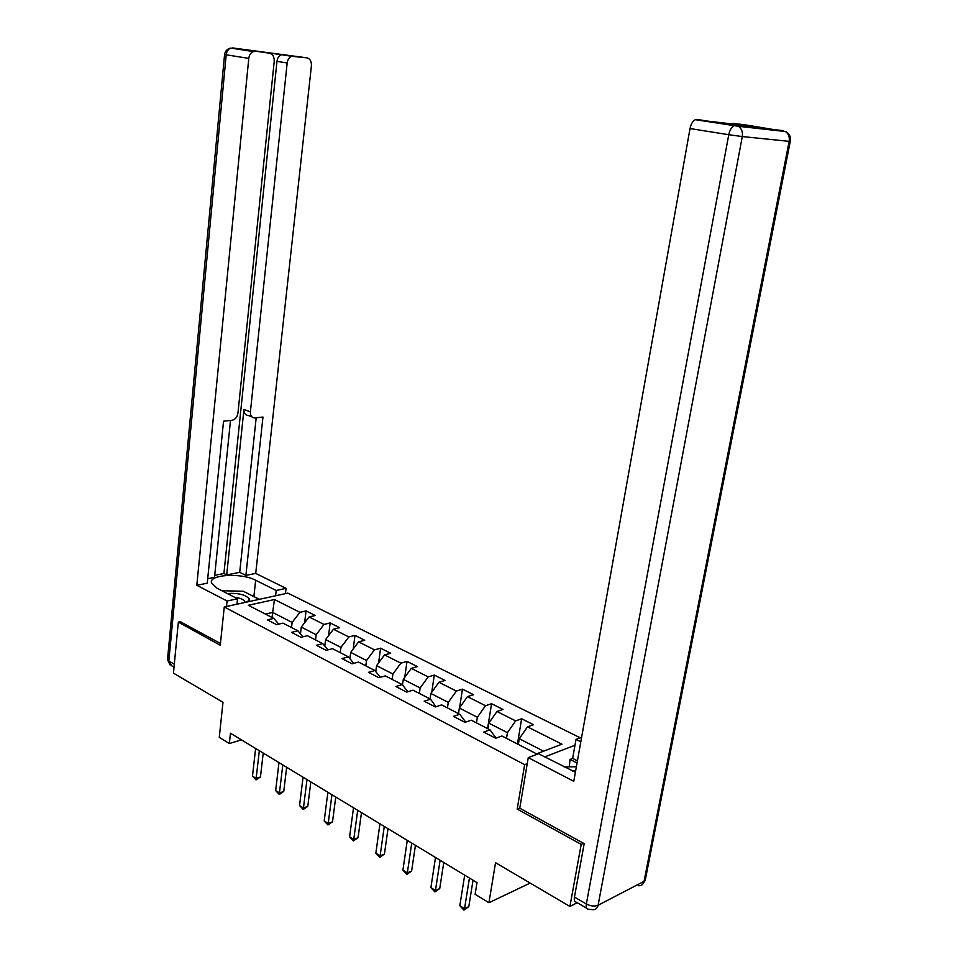 <?xml version="1.0" encoding="UTF-8"?>
<svg xmlns="http://www.w3.org/2000/svg" width="958" height="958" viewBox="0 0 958 958"><rect width="100%" height="100%" fill="white"/><g stroke="black" fill="none" stroke-linecap="round" stroke-linejoin="round"><path stroke-width="1.44" d="M580.237 737.816L287.831 593.11L224.256 606.977L524.649 764.652L527.247 763.658M180.727 621.598L178.332 622.125L173.446 673.139L222.986 702.298L219.274 737.361L229.345 743.54L241.44 739.875M577.267 902.723L569.914 906.46L495.537 862.691L488.927 902.723L530.181 883.072M519.799 808.001L517.2 809.079L581.207 844.381L583.518 843.303M581.207 844.381L569.914 906.46M574.98 745.252L544.671 756.928M278.73 624.137L273.796 618.389L267.402 619.874L276.575 624.64L282.981 623.131L297.902 630.819L291.495 632.376L300.968 637.286L307.374 635.705L322.762 643.632L316.356 645.273L326.127 650.338L332.534 648.674L348.413 656.853L342.018 658.577L352.101 663.81L358.496 662.062L374.889 670.516L368.507 672.324L378.937 677.725L385.308 675.881L402.252 684.611L395.882 686.515L406.647 692.095L413.018 690.167L430.525 699.184L424.166 701.184L435.303 706.956L441.65 704.92L459.756 714.261L453.433 716.356L464.953 722.332L471.276 720.2L490.005 729.852L483.706 732.068L495.633 738.247L501.92 735.995L536.564 753.862L561.951 744.186L527.487 726.847L533.486 724.703L521.631 718.775L517.464 744.007M273.796 618.389L248.35 605.276L274.467 599.516L299.914 612.33L306.057 610.905L304.632 622.748M521.631 718.775L515.632 720.883L496.974 711.495L502.998 709.447L491.55 703.711L485.502 705.723L467.468 696.646L473.527 694.694L462.451 689.149L456.379 691.065L438.92 682.276L445.003 680.431L434.285 675.067L428.19 676.875L411.293 668.373L417.401 666.612L407.006 661.415L400.899 663.152L384.541 654.913L390.66 653.236L380.589 648.195L374.47 649.847L358.603 641.86L364.735 640.267L354.987 635.382L348.856 636.95L333.48 629.214L339.611 627.694L330.151 622.951L324.008 624.448L309.099 616.952L315.242 615.491L306.057 610.905M488.927 902.723L475.12 894.257L477.012 882.629L230.459 733.217L229.345 743.54M300.477 633.861L301.291 627.095L316.164 634.723L315.529 639.908M302.956 636.795L297.902 630.819M309.099 616.952L301.291 627.095M324.008 624.448L316.164 634.723M324.798 646.075L325.612 639.561L340.952 647.416L340.282 652.661M327.959 649.859L322.762 643.632M333.48 629.214L325.612 639.561M348.856 636.95L340.952 647.416M349.886 658.649L350.688 652.398L366.519 660.505L365.812 665.834M353.753 663.355L348.413 656.853M358.603 641.86L350.688 652.398M374.47 649.847L366.519 660.505M375.764 671.594L376.566 665.654L392.9 674.013L392.157 679.414M380.374 677.306L374.889 670.516M384.541 654.913L376.566 665.654M400.899 663.152L392.9 674.013M402.252 684.611L407.857 691.736M402.492 684.91L403.282 679.33L420.143 687.964L419.353 693.436M411.293 668.373L403.282 679.33M428.19 676.875L420.143 687.964M430.525 699.184L435.974 706.753M430.046 698.945L430.861 693.448L448.284 702.37L447.446 707.914M438.92 682.276L430.861 693.448M456.379 691.065L448.284 702.37M459.756 714.261L465.181 721.386L465.037 722.308M458.499 713.614L459.349 708.046L477.359 717.267L476.485 722.883M467.468 696.646L459.349 708.046M485.502 705.723L477.359 717.267M490.005 729.852L495.31 737.001L495.154 737.995M487.909 728.775L488.808 723.134L507.441 732.666L506.507 738.367M496.974 711.495L488.808 723.134M515.632 720.883L507.441 732.666M518.326 744.45L519.272 738.726L543.593 751.18M527.487 726.847L519.272 738.726M517.2 809.079L524.649 764.652M178.332 622.125L220.256 645.249L224.256 606.977M272.06 617.491L272.635 612.425L265.426 614.078M291.519 627.526L292.118 622.413L272.635 612.425L274.467 599.516M299.914 612.33L292.118 622.413M491.55 703.711L487.586 728.607M462.451 689.149L459.612 707.675M434.285 675.067L431.771 692.191M407.006 661.415L404.767 677.294M380.589 648.195L378.59 662.924M354.987 635.382L353.203 649.069M330.151 622.951L328.558 635.681M469.444 878.043L464.534 908.663L459.816 905.705L464.678 875.157M473.048 880.222L468.785 906.651L464.534 908.663L463.923 910.1L459.816 905.705M468.785 906.651L463.923 910.1M564.058 766.915L576.381 766.747M575.71 770.507L572.453 771.058M236.997 603.875L238.386 603.899M248.314 601.732L249.284 598.834C245.332 594.595 238.027 592.834 227.345 593.529M244.446 602.57L244.541 601.181C243.272 599.265 240.075 598.02 234.938 597.433M221.921 590.739L243.284 591.242L258.636 599.037L258.013 599.612M569.244 766.843L570.058 759.431L572.644 758.401L576.009 739.42L581.626 737.277M576.009 739.42L580.823 741.815M586.703 908.232L576.536 902.292C574.656 902.065 573.962 900.328 574.441 897.083L584.188 843.675L519.763 808.217L528.265 757.634L538.48 753.742L575.411 772.208M528.265 757.634L573.782 781.309L690.023 128.552C690.969 124.037 692.742 121.079 695.328 119.678L749.324 125.965L732.391 123.366L744.821 124.779L785.428 131.521C788.566 133.701 789.799 136.982 789.153 141.353L742.294 136.563L598.091 905.25L644.051 881.36L789.153 141.353L790.266 141.365C791.057 136.814 789.452 133.533 785.428 131.521L738.462 126.312L735.84 125.342L783.141 130.635M568.789 766.616L568.166 766.855M730.415 123.833L732.391 123.366M747.096 126.6L746.354 127.186M572.644 758.401L577.434 760.832M577.051 762.987L570.058 759.431M236.961 604.211L237.536 598.774L227.082 601.025L196.809 585.29L248.781 58.39L226.196 54.798L168.836 661.008L174.308 664.193M237.536 598.774L217.023 588.212L211.49 582.991C208.425 574.441 241.428 572.573 255.666 580.261L276.215 590.463L286.047 588.356L255.714 573.411L245.883 575.399L262.971 417.065L254.577 417.928C251.655 417.676 250.266 415.652 250.385 411.868L287.172 62.977L276.97 61.36C277.485 57.875 279.006 55.672 281.52 54.726L259.462 51.648M214.712 575.327L223.909 573.519L226.699 574.92L239.704 572.333L245.883 575.399M207.706 578.692L214.508 577.339L230.495 420.454M255.714 573.411L311.41 65.874C311.589 61.372 310.093 58.689 306.931 57.839L232.59 47.936L269.449 53.181C272.767 54.067 274.359 56.809 274.216 61.432L237.943 413.114C237.213 417.173 235.213 419.568 231.944 420.299L223.549 421.185L207.251 583.183L196.809 585.29M226.507 606.486L227.082 601.025M285.436 593.637L286.047 588.356M275.605 595.78L276.215 590.463M306.931 57.839L291.735 56.294C289.208 57.24 287.687 59.468 287.172 62.977M255.223 51.421L253.415 51.576C250.828 52.57 249.284 54.845 248.781 58.39M180.284 621.694L220.448 643.465M226.699 574.92L243.943 409.353L250.385 411.868M223.909 573.519L276.97 61.36M239.704 572.333L256.193 417.772M251.858 416.862L248.146 415.413C245.224 415.149 243.823 413.126 243.943 409.353M259.438 599.301L251.403 595.361M247.859 601.828L247.116 601.456M440.105 860.26L435.459 890.485L430.896 887.623L435.495 857.47M443.758 862.475L439.734 888.569L435.459 890.485L434.932 891.934L430.896 887.623M439.734 888.569L434.932 891.934M411.736 843.064L407.33 872.894L402.911 870.139L407.27 840.37M415.437 845.315L411.617 871.062L407.33 872.894L406.875 874.367L402.911 870.139M411.617 871.062L406.875 874.367M384.278 826.431L380.11 855.877L375.835 853.207L379.955 823.808M388.014 828.694L384.409 854.117L380.11 855.877L379.715 857.362L375.835 853.207M384.409 854.117L379.715 857.362M357.693 810.324L353.753 839.4L349.598 836.801L353.514 807.786M361.477 812.612L358.053 837.711L353.753 839.4L353.418 840.896L349.598 836.801M358.053 837.711L353.418 840.896M331.947 794.709L328.211 823.437L324.187 820.922L327.887 792.254M335.755 797.032L332.51 821.82L328.211 823.437L327.935 824.934L324.187 820.922M332.51 821.82L327.935 824.934M306.991 779.596L303.458 807.953L299.555 805.522L303.063 777.213M310.835 781.92L307.757 806.408L303.458 807.953L303.243 809.474L299.555 805.522M307.757 806.408L303.243 809.474M282.79 764.927L279.449 792.949L275.664 790.578L278.982 762.616M286.658 767.274L283.748 791.464L279.449 792.949L279.281 794.469L275.664 790.578M283.748 791.464L279.281 794.469M259.319 750.701L256.157 778.387L252.481 776.088L255.618 748.461M263.211 753.06L260.456 776.962L256.157 778.387L256.037 779.92L252.481 776.088M260.456 776.962L256.037 779.92M697.065 119.379L734.127 125.654C731.541 127.091 729.756 130.108 728.763 134.707L690.023 128.552M574.441 897.083L586.344 904.005L728.763 134.707L742.294 136.563C742.941 132 741.66 128.576 738.462 126.312L695.328 119.678M586.344 904.005C585.841 907.274 586.524 909.01 588.392 909.214L592.547 909.669C595.481 909.896 597.325 908.423 598.091 905.25C594.607 906.615 590.691 906.196 586.344 904.005M790.254 141.449L645.5 878.869L644.051 881.36C643.273 884.45 641.441 885.887 638.543 885.707M269.449 53.181L259.235 51.612M283.161 54.594L293.376 56.163M253.882 596.487L255.666 580.261M253.415 51.576L230.794 48.092C227.286 48.798 225.214 50.942 224.579 54.51L226.196 54.798C226.675 51.301 228.208 49.062 230.794 48.092L230.998 48.128M174.021 667.163L171.745 665.834L167.566 658.936M244.529 602.558L249.296 600.63M244.553 602.39L244.649 601.492M643.393 883.228L645.045 880.594M730.822 123.63L737.013 124.576M170.033 664.96L167.506 659.559L224.579 54.51M291.735 56.294L281.52 54.726"/></g></svg>
